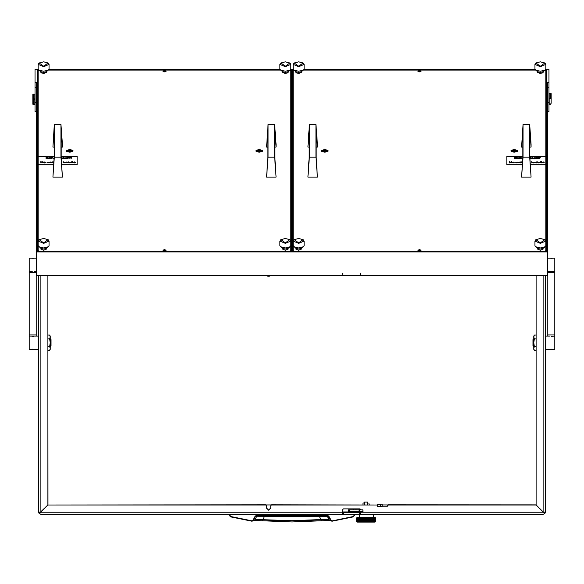 <?xml version="1.0" encoding="UTF-8"?>
<svg xmlns="http://www.w3.org/2000/svg" width="584" height="584" viewBox="0 0 584 584"><rect width="100%" height="100%" fill="white"/><g stroke="black" fill="none" stroke-linecap="round" stroke-linejoin="round"><path stroke-width="0.88" d="M343.545 514.285L342.764 514.285L342.764 512.73L343.545 512.73L343.545 514.285L359.766 514.285L359.766 512.73L360.627 512.73M360.547 512.73L360.547 514.285L359.766 514.285M342.691 512.234L342.691 514.285L40.895 514.285L39.245 513.599L40.683 512.234L342.691 512.234L342.691 509.642L343.465 508.868L359.846 508.868L360.627 509.839L360.547 509.314M544.755 513.599L543.105 514.285L360.627 514.285L360.627 512.234L543.317 512.234L544.96 513.372L545.441 511.949L544.909 513.438L543.105 511.912L543.105 275.188M276.736 515.847L267.764 515.847M307.403 515.847L295.562 515.847M311.966 515.847L310.389 515.847M362.861 511.401L362.861 509.839L362.963 511.401L348.538 511.401L348.538 509.839L349.32 509.839L349.32 511.401M358.999 511.401L358.999 509.839L359.678 509.839L359.678 511.401M364.526 502.109L367.643 502.109L364.526 502.109L364.526 502.977M360.35 511.869L359.919 512.183L360.35 511.869M360.503 509.233L358.569 509.839M356.999 511.613L352.553 511.613L353.627 512.686L355.919 512.686L356.999 511.401M533.747 346.626L532.966 345.845L532.966 339.603L533.747 338.829M554.8 334.924L554.8 272.538L547.785 272.538L547.785 334.924L554.8 334.924L554.8 349.356L545.441 349.356M549.734 336.099L545.441 336.099M552.391 258.208L549.734 258.113L554.8 258.113L554.8 271.37L547.39 271.37M534.338 350.378L533.747 349.356L533.747 336.099L534.338 335.07L533.747 336.983L534.338 338.895L533.747 342.728L534.338 346.553L533.747 348.466L534.338 350.378L536.083 350.378M29.2 272.538L29.2 334.924L36.215 334.924L36.215 272.538L29.2 272.538L29.2 258.113L36.609 258.113M34.266 271.37L36.609 271.37M50.253 338.829L51.034 339.603L51.034 345.845L50.253 346.626M31.609 349.261L34.266 349.356L29.2 349.356L29.2 336.099L38.559 336.099M49.662 335.07L50.253 336.099L50.253 349.356L49.662 350.378L50.253 348.466L49.662 346.553L50.253 342.728L49.662 338.895L50.253 336.983L49.662 335.07L47.917 335.07L47.917 275.188L47.917 504.941L39.091 513.438L40.895 514.285L39.245 513.599M374.658 514.285L357.503 514.285M362.934 503.218L363.671 502.977L362.934 503.218L362.934 504.81M363.774 502.977L363.299 503.05M372.402 514.365L359.452 514.679L359.452 517.409M375.724 521.403L375.052 522.081L357.116 522.081L356.335 521.308L359.905 521.271L358.707 520.731L359.094 521.001L358.613 521.227L357.707 520.731L358.101 520.505L358.532 520.731L358.101 520.957M375.176 521.293L375.592 521.359M374.439 521.286L375.235 521.315M373.453 521.278L374.519 521.315M372.534 521.308L373.541 521.315M371.19 521.395L372.139 521.315M369.694 521.395L370.731 521.315M368.088 521.395L369.11 521.337M366.416 521.395L367.774 521.315L367.066 521.001L367.774 520.775L368.475 521.001L367.774 521.227M357.605 518.088L356.335 518.183L357.116 517.409L375.052 517.409L375.833 518.183L375.22 518.088M367.248 518.154L365.876 518.11M368.906 518.154L370.081 518.293L369.373 518.563L367.562 518.11M368.139 518.183L369.285 518.563L367.752 518.563L368.803 518.183L368.022 518.096M370.482 518.154L372.811 518.183M373.307 518.183L372.877 518.293L373.461 518.563L373.074 518.293L373.497 518.044L374.534 518.081M375.439 518.271L374.84 518.278M364.591 518.074L363.263 518.154M362.963 518.074L361.678 518.154M361.503 518.096L360.817 518.147M361.094 518.563L362.022 518.833L360.569 518.293L361.211 518.044L359.963 518.044L361.094 518.563L359.919 518.563L360.489 518.337M365.847 518.088L364.92 518.154M359.62 518.147L357.167 518.183M359.715 518.563L361.277 519.11L359.905 518.563L360.569 518.293L359.963 518.044L359.189 518.789L358.613 518.607L359.094 518.833L358.613 519.066L358.101 518.877L358.532 519.11L358.101 519.337L357.707 519.11L358.101 518.877M360.262 521.417L361.131 521.337M364.628 521.308L365.679 521.381M362.941 521.359L364.394 521.315L363.693 521.001L364.387 520.775L365.095 521.001L364.387 521.227M361.657 521.403L362.474 521.395M372.709 517.409L373.475 517.168L373.475 514.832L372.709 514.679M374.658 522.081L357.503 522.081M38.164 92.119L37.391 92.119L37.391 251.609L546.609 251.609L546.609 92.119L545.836 92.119M37.391 88.994L37.391 91.33M37.391 81.402L37.391 83.746M546.609 91.33L546.609 88.994M546.609 83.746L546.609 81.402M36.609 111.515L35.047 111.515L35.047 69.24L38.215 69.24M545.784 69.24L548.953 69.24L548.953 111.515L547.39 111.515M547.39 155.402L547.39 189.033M33.252 104.251L34.814 104.251L34.814 94.126L33.252 94.126L33.252 98.718L34.033 98.718L34.033 99.959L33.252 99.959L33.252 104.251L32.865 104.207L32.865 99.944L33.252 99.959M33.252 98.718L32.865 98.696L32.865 94.082L33.252 94.126M550.749 104.886L551.135 103.04L550.749 104.886L549.186 104.886L549.186 98.579L550.749 98.579L550.749 94.053L549.967 94.053L549.967 93.52L549.967 94.053M549.967 93.52L550.749 93.192L549.186 93.192L549.186 98.579M550.749 93.192L551.135 93.579L550.749 93.52M550.749 94.053L551.135 94.404L551.135 99.382L550.749 98.579M319.419 515.847L319.448 516.49L256.807 516.234L254.792 519.811L251.981 520.848L230.914 516.57L230.074 515.811L230.008 514.285L229.621 514.285L229.709 515.884L230.344 516.694L230.914 516.57M230.008 515.431L230.826 516.891L252.032 521.183L253.171 520.417L255.58 516.234L257.478 515.847L256.259 515.511L255.244 516.095L252.836 520.271M255.244 516.095L327.741 515.847L330.829 520.417L329.208 519.811L327.193 516.234L328.755 516.095L327.741 515.511L256.259 515.511M360.357 509.065L359.919 509.058M331.756 521.14L328.872 519.738L322.58 519.49L292 520.687L258.756 519.526L254.792 519.811L252.237 521.14M262.326 515.847L257.478 515.847M254.084 520.454L262.669 520.775L253.96 520.505M330.04 520.505L321.331 520.775L329.916 520.454M326.522 515.847L327.193 516.234L319.448 516.49L321.331 520.775L262.669 520.775L264.581 515.847M331.164 520.271L330.829 520.417L331.515 521.045L332.376 520.84L331.164 520.271L328.755 516.095M353.992 515.431L354.378 515.373L353.992 514.285L353.926 515.811L353.174 516.891L354.378 515.373L353.174 516.891L332.442 521.169L353.174 516.891M262.676 520.76L292 521.95L321.324 520.76M369.643 521.308L369.256 521.351M372.081 521.337L371.789 521.001L372.913 520.986L372.453 520.731L372.979 520.505L373.986 521.001L373.636 520.731L374.067 520.505L374.862 521.001L374.526 521.227L374.147 521.001L374.526 520.775M372.344 521.315L371.074 520.731L372.242 520.731L371.672 520.957M371.161 521.308L370.424 521.446L370.957 521.227L370.329 521.001L371.563 521.001L370.957 521.227M369.416 521.315L368.738 521.001L369.416 520.775L370.081 521.001L369.416 521.227M366.321 521.308L365.555 521.446L366.08 521.227L365.372 521.001L366.796 521.001L366.08 521.227M367.643 518.563L366.161 518.044L367.643 518.563L366.219 518.563L366.934 518.337M366.934 518.249L367.307 518.139M367.825 518.044L368.606 518.249M369.767 518.183L370.628 518.183M372.658 521.446L372.263 521.271L372.877 521.001L371.592 520.461L373.548 520.147L372.263 519.65L372.877 519.921L372.263 519.65L372.979 519.337L372.263 519.11L373.548 519.066L372.059 518.183M373.453 520.724L371.592 519.921L372.263 519.65L371.592 519.38L372.877 519.38L370.891 518.563L372.263 518.563L371.592 518.293L372.198 518.044L371.504 518.183M369.416 518.519L368.738 518.293L369.197 518.11M356.393 518.183L356.335 518.563M362.62 518.563L361.343 518.044L362.62 518.563L361.963 518.789L361.328 518.563L361.963 518.337M361.963 518.249L360.89 518.183M364.255 518.563L362.868 518.044L364.255 518.563L363.562 518.789L362.876 518.563L363.562 518.337M363.562 518.249L362.752 518.607L363.43 518.833L362.752 519.066L362.087 518.833L362.752 518.607M365.949 518.563L364.489 518.044L365.949 518.563L365.234 518.789L364.526 518.563L365.234 518.337M365.234 518.249L366.007 518.044M362.978 521.308L362.306 521.446L362.795 521.271L362.087 521.001L362.795 520.731L362.022 520.461L362.62 520.731L361.277 520.731L361.839 521.001L360.569 521.001L361 521.308M361.153 521.329L361.839 521.001M360.489 521.045L359.919 521.271L360.321 521.446L359.291 521.001L359.635 521.308M356.335 520.818L356.488 521.446M358.189 519.928L358.532 520.191L358.101 520.417L357.707 520.191L358.101 519.964M357.729 518.577L358.021 519.921L357.642 520.147L357.642 519.694M359.627 520.315L359.189 520.957M359.715 520.731L358.101 520.417M359.919 521.271L360.569 521.001L359.905 520.731L360.379 521.001L359.817 521.227L359.291 521.001L359.817 520.775M358.532 520.191L357.707 519.65L358.532 519.65L358.101 519.877M360.379 521.001L359.919 520.731L361.094 520.731L360.489 520.957M359.919 520.731L359.291 520.461L359.905 520.191L360.569 520.461L358.715 519.65L359.094 519.921L358.613 520.147M358.532 519.65L358.101 519.424M359.094 519.921L359.715 520.191L359.189 520.417M361.094 520.731L360.489 520.505M361.963 520.957L359.919 520.191L360.489 519.964L361.094 520.191L360.489 520.417M362.62 519.65L362.022 519.38L362.62 519.65L361.963 519.877L361.328 519.65L361.963 519.424M361.328 519.65L360.489 519.424L362.022 519.921L361.277 519.65L362.022 519.38L360.605 519.38L361.211 519.147M368.606 518.789L367.752 518.563L368.475 518.833L366.92 518.833L367.643 519.11L366.08 519.11L366.796 519.38L365.248 519.38L365.949 519.65L364.416 519.65L365.095 519.921L363.598 519.921L364.255 520.191L362.795 520.191L363.43 520.461L362.62 520.731M363.43 519.921L362.795 519.65L363.43 519.921L362.752 520.147L362.087 519.921L362.752 519.694M361.839 519.38L360.605 518.833L361.211 518.607M359.919 518.563L359.05 518.183M364.387 520.147L362.087 519.38L362.752 519.147L363.43 519.38L362.752 519.607M362.752 520.687L361.277 520.191L362.795 520.191L362.022 519.921L363.598 519.38L364.416 519.65L362.752 519.147M362.62 519.11L362.022 518.833L362.62 519.11L361.963 519.337M363.43 519.38L362.876 519.11L363.562 518.877L364.255 519.11L363.562 519.337M365.234 519.877L363.693 519.38L364.387 519.147L365.095 519.38L364.387 519.607M359.715 519.65L359.255 519.395L359.715 519.65L359.189 519.877M359.094 521.001L361.277 520.191L358.715 519.11L359.094 519.38L358.613 519.607M361.094 520.191L360.489 519.964M357.729 518.556L357.459 518.183M358.189 518.826L357.707 518.563L358.101 518.337L358.532 518.563L358.101 518.789M361.211 521.227L360.569 521.001L362.022 520.461L361.328 520.191L362.62 520.191L361.963 520.417M359.715 520.191L359.291 519.921L360.569 519.38L359.905 519.11L360.379 519.38L359.817 519.607L359.291 519.38L359.817 519.147M359.715 519.11L359.255 518.847L359.715 519.11L359.189 519.337M358.532 518.563L358.101 518.337M360.379 519.38L359.919 519.11L360.489 518.877M359.919 519.11L359.189 518.789M361.328 520.191L361.963 519.877M359.919 520.191L361.211 519.607M366.796 518.833L366.08 518.563L366.796 518.833L366.08 519.066L365.372 518.833L366.08 518.607M366.219 518.563L365.372 518.293M367.774 519.066L366.934 518.789M366.934 519.337L365.234 518.877L366.08 519.11L367.752 518.563L367.066 518.293M364.255 519.11L363.562 518.877M363.562 520.417L362.795 520.191L365.248 519.38L364.387 519.147M363.43 518.833L362.401 518.183M365.095 519.38L363.693 518.833L364.387 518.607M364.526 518.563L364.022 518.183M366.08 519.607L365.248 519.38L366.08 519.066M361.416 521.308L362.693 521.329M365.657 521.417L367.752 521.271L366.219 520.731L367.643 520.731L366.934 520.957M367.066 521.001L365.372 520.461L366.796 520.461L366.08 520.687M366.219 520.731L364.526 520.191L365.095 519.921M365.372 520.461L366.08 520.775M370.628 521.395L370.147 521.001L367.774 521.315M365.898 521.359L363.693 520.461L364.255 520.191M368.738 521.001L367.913 520.731L369.285 520.731L368.606 520.957M367.913 520.731L367.066 520.461L367.774 520.235L368.475 520.461L367.774 520.687M368.475 521.001L366.219 520.191L367.643 520.191L366.934 520.417M367.066 520.461L365.372 519.921L366.796 519.38M364.387 520.235L366.08 520.235M370.329 521.001L369.373 520.731L368.57 521.001L369.285 521.271M363.693 521.001L362.022 521.001L364.416 521.271L362.876 520.731L364.526 520.191M365.372 521.001L364.394 521.315M365.095 521.001L364.526 520.731L365.234 520.505M370.081 521.001L367.752 520.191L365.248 521.001L365.949 521.271M373.074 521.001L373.519 521.242L373.074 521.001L373.548 520.775M372.453 520.731L371.789 520.461L372.979 520.505M371.789 520.461L370.329 519.921L371.563 519.921L370.957 520.147M370.329 519.921L369.548 519.65L370.219 519.424L370.84 519.65L370.205 519.877M370.65 521.388L371.592 521.001L368.738 519.38L370.081 519.38L369.416 519.607M371.074 520.191L371.592 520.461L371.074 520.191L371.672 519.964L372.242 520.191L371.672 520.417M369.548 519.65L367.913 519.11L368.475 518.833M371.074 520.731L371.672 520.505M369.285 520.731L368.57 520.461L369.373 520.191L370.957 520.687L367.752 519.65L368.57 519.38L370.84 520.191L370.205 520.417L369.548 520.191L370.205 519.964M369.548 520.191L367.066 519.38L367.643 519.11M374.147 521.001L374.526 521.227M372.242 520.191L371.074 519.65L371.672 519.424M371.074 519.65L370.329 519.38L370.957 519.147L371.563 519.38L370.957 519.607M371.563 519.921L369.548 519.11L370.84 519.11L370.205 519.337M368.475 520.461L366.219 519.65L368.57 519.921L370.147 519.38L368.738 518.833L370.081 518.293M370.84 520.191L371.672 519.964M367.643 520.191L367.066 519.921L367.774 519.694M370.957 520.775L370.147 521.001L370.84 521.271M366.796 521.001L368.606 520.505M370.205 520.417L369.416 520.775M371.789 521.001L372.242 521.271M374.439 520.716L374.147 520.461L374.862 520.461L374.921 519.964L374.921 520.417M373.636 520.191L374.526 520.235M368.606 519.964L370.147 519.921L371.672 519.337L371.074 519.11L371.672 518.877L372.242 519.11L371.672 519.337M372.242 519.11L372.877 519.38L372.351 519.607L370.329 518.833L371.563 518.833L370.957 519.066M371.074 519.11L369.548 518.563L370.891 518.563L370.329 518.293M374.439 520.176L374.147 519.921L374.862 519.921L374.913 519.424L375.242 519.694M373.636 519.65L372.877 519.38L373.972 519.913L373.636 519.65L374.454 519.65L374.526 519.147L374.526 519.607M371.563 519.38L372.351 518.607M371.789 518.833L371.074 518.563L371.672 518.337M357.729 520.716L357.306 520.461L357.642 520.235L358.021 520.461L357.642 520.687M357.729 520.745L358.466 521.308M357.729 521.264L357.306 521.001L357.642 520.775M373.782 518.183L374.439 518.556L374.329 518.183M374.439 518.577L375.198 519.11L375.242 518.607L375.242 519.066M370.081 519.38L372.351 518.519M373.972 519.373L373.636 519.11L374.454 519.11L374.526 518.607M373.636 519.11L374.067 519.424M373.972 518.826L373.636 518.563L374.067 518.337M374.84 519.359L374.526 519.147M373.636 518.563L374.067 518.877M360.423 511.401L360.627 512.168M360.627 511.883L360.627 511.511M371.052 518.088L371.563 518.293L370.957 518.519M368.738 518.293L369.117 518.096M367.913 518.563L368.606 518.337M364.526 519.65L365.234 519.424M356.926 520.235L356.926 520.687L356.992 520.213M357.766 521.308L358.101 521.045M358.021 521.001L357.642 521.227M356.933 521.315L357.525 521.308M358.707 518.563L359.189 518.337M359.919 519.65L360.489 519.424M362.087 520.461L362.752 520.235M358.707 519.65L359.189 519.424M360.605 520.461L361.211 520.235M362.876 519.65L363.562 519.424M357.247 519.424L357.247 519.877L357.328 519.395M358.174 520.461L358.613 520.235M356.992 519.125L356.671 519.424M358.532 521.271L359.189 521.045M357.642 519.607L357.642 519.147M359.094 520.461L359.817 520.235M374.147 519.38L373.548 519.607M374.592 520.191L374.067 520.417M372.453 519.65L372.979 519.424M370.205 518.337L370.84 518.563L370.205 518.789M373.074 520.461L373.548 520.235M373.461 520.191L372.979 520.417M374.643 521.308L375.286 521.271M375.286 519.65L374.921 519.877M375.797 520.417L375.797 519.964L375.767 520.424M372.453 518.563L372.979 518.337M372.453 521.271L372.979 521.045M372.877 521.001L372.351 521.227M367.913 519.65L368.606 519.424M370.329 520.461L370.957 520.235M367.774 519.147L368.475 519.38L367.774 519.607M371.074 521.271L371.672 521.045M368.738 520.461L369.416 520.235M369.285 520.191L368.606 520.417M369.548 521.271L370.205 521.045M373.986 521.001L373.548 521.227M373.702 521.308L374.067 521.045M375.497 518.337L375.497 518.789L375.439 518.322M374.84 518.818L375.111 518.183M366.219 521.271L366.934 521.045M364.526 521.271L365.234 521.045M362.876 521.271L363.562 521.045M362.752 520.775L363.43 521.001L362.752 521.227M367.913 521.271L368.606 521.045M365.234 519.964L365.949 520.191L365.234 520.417M356.992 519.088L356.671 519.337L356.671 518.877M357.328 519.359L357.247 518.877L357.247 519.337M356.992 518.585L356.926 519.066M356.992 518.548L356.802 518.183M359.094 518.833L359.905 518.563L359.54 518.183M363.562 520.505L364.416 520.731L365.248 520.461L364.416 520.191L365.372 519.921M366.08 519.694L366.92 519.921L367.752 519.65L366.92 519.38L367.913 519.11M374.972 521.001L374.592 520.731L375.242 520.775M375.439 520.979L375.497 520.505L375.497 520.957M356.992 520.169L356.671 519.877M357.328 520.475L357.247 520.957L357.247 520.505M356.992 519.665L356.926 520.147M356.722 520.979L356.671 520.505L356.671 520.957M375.439 519.351L375.497 518.877L375.497 519.337M362.087 519.38L364.387 518.519M363.693 519.38L366.08 518.519M230.826 516.891L251.624 520.84M266.691 275.188L267.538 275.736L270.48 275.261L267.808 276.203L267.034 275.721L267.713 276.115L270.239 275.487M382.133 504.138L377.388 504.81L377.388 506.854L382.133 505.999L382.177 504.138L377.388 504.999L271.531 504.81L270.75 505.773L271.531 504.81M266.457 505.773L265.683 504.999L266.457 505.583L266.457 508.095L268.603 510.226L270.75 508.095L270.75 505.773M266.457 507.905L268.603 510.036L270.75 507.905M39.091 513.438L38.559 511.949L39.091 513.438L38.559 511.949L38.559 275.188M265.683 504.999L47.968 504.999L265.683 504.81M536.083 275.188L536.083 504.941L543.105 511.912M543.317 512.234L536.032 504.999L388.309 504.999L386.747 506.934L377.388 506.934L377.388 504.999L271.531 504.999M379.607 506.744L386.747 506.744L387.528 505.97M387.528 505.773L388.309 504.999M536.083 504.861L388.309 504.81M49.662 350.378L47.917 350.378L47.968 504.81M47.968 504.999L40.683 512.234M360.627 511.401L360.627 512.234M387.893 504.926L382.454 504.926M271.115 504.926L266.1 504.926M545.441 275.188L545.441 511.949L544.909 513.438M359.766 512.73L343.545 512.73M354.378 514.285L354.378 515.373M362.861 509.839L359.678 509.839M358.999 509.839L349.32 509.839M358.569 511.401L359.919 512.183M359.919 509.372L358.948 509.839M358.948 511.401L359.919 511.869M554.8 336.099L552.391 336.187M550.186 349.261L552.851 349.356M551.303 349.166L550.69 349.195M551.281 336.282L551.887 336.253M549.734 258.113L547.39 258.113M550.186 271.283L552.851 271.37M551.303 271.188L550.69 271.217M551.281 258.303L551.887 258.274M536.083 338.895L534.338 338.895M536.083 346.553L534.338 346.553M536.083 335.07L534.338 335.07M29.2 271.37L31.609 271.283M33.814 258.208L31.149 258.113M32.697 258.303L33.31 258.274M32.719 271.188L32.113 271.217M34.266 349.356L38.559 349.356M33.814 336.187L31.149 336.099M32.697 336.282L33.31 336.253M32.719 349.166L32.113 349.195M47.917 346.553L49.662 346.553M47.917 338.895L49.662 338.895M368.869 503.05L369.234 504.81M364.511 503.218L364.511 504.81M367.657 503.218L367.657 504.81M365.372 519.38L366.08 519.147M368.475 518.293L367.774 518.519M366.219 519.11L366.934 518.877M363.102 518.183L362.752 518.519M365.095 518.833L364.387 519.066M365.949 519.11L365.234 519.337M364.526 519.11L365.234 518.877M361.532 518.183L361.211 518.519M367.066 518.833L367.774 518.607M356.634 519.921L356.926 519.694M361.094 519.11L360.489 519.337M360.379 518.833L359.817 519.066M359.291 518.833L359.817 518.607M358.861 518.183L358.613 518.519M362.876 520.191L363.562 519.964M358.707 519.11L359.189 518.877M358.021 518.833L358.613 518.607M360.605 519.921L361.211 519.694M361.839 519.921L361.211 520.147M361.094 519.65L360.489 519.877M358.021 518.293L357.642 518.519M358.021 519.38L358.613 519.147M360.379 519.921L359.817 520.147M359.291 519.921L359.817 519.694M357.642 519.066L357.642 518.607M361.328 520.731L361.963 520.505M361.839 520.461L361.211 520.687M361.839 518.833L361.211 519.066M360.109 518.183L359.817 518.519M361.328 519.11L361.963 518.877M363.693 519.921L364.387 519.694M364.255 519.65L363.562 519.877M358.532 520.731L359.189 520.505M356.634 518.833L356.926 518.607M356.634 519.38L356.926 519.147M358.174 521.001L358.613 520.775M358.021 519.921L358.613 519.694M360.379 520.461L359.817 520.687M358.707 520.191L359.189 519.964M360.605 521.001L361.211 520.775M374.972 519.921L374.526 520.147M374.454 519.65L374.067 519.877M372.453 519.11L372.979 518.877M373.461 519.11L372.979 519.337M372.877 518.833L372.351 519.066M372.242 518.563L371.672 518.789M373.074 519.38L373.548 519.147M374.972 520.461L374.526 520.687M374.147 519.921L373.548 520.147M373.074 519.921L373.548 519.694M375.286 520.731L374.921 520.957M371.789 519.38L372.351 519.147M373.461 519.65L372.979 519.877M374.592 520.731L374.067 520.957M373.986 520.461L373.548 520.687M372.453 520.191L372.979 519.964M372.242 519.65L371.672 519.877M372.877 519.921L372.351 520.147M371.789 519.921L372.351 519.694M369.416 518.607L370.081 518.833L369.416 519.066M375.286 519.11L374.921 519.337M374.592 519.11L374.921 518.877M374.592 518.563L374.067 518.789M373.986 518.293L373.548 518.519M374.972 518.833L374.526 519.066M373.074 518.833L373.548 518.607M374.147 518.833L373.548 519.066M373.461 518.563L372.979 518.789M374.454 519.11L374.067 519.337M370.081 519.921L369.416 520.147M368.738 519.921L369.416 519.694M369.285 519.65L368.606 519.877M371.563 520.461L370.957 520.687M370.081 520.461L369.416 520.687M368.475 519.921L367.774 520.147M370.84 520.731L370.205 520.957M369.548 520.731L370.205 520.505M367.643 519.65L366.934 519.877M366.796 519.921L366.08 520.147M373.636 520.731L372.979 520.957M371.563 521.001L372.351 520.687M368.606 518.877L369.285 519.11L368.606 519.337M374.972 518.293L374.526 518.519M375.286 518.563L374.921 518.789M365.949 520.731L365.234 520.957M365.095 520.461L364.387 520.687M364.255 520.731L363.562 520.957M360.197 521.41L359.715 521.271M361.328 518.563L359.094 519.38M363.43 521.001L364.416 520.731L363.43 520.461M360.605 519.38L362.876 518.563M366.219 520.191L366.92 519.921L365.949 519.65M370.081 518.833L369.285 518.563M365.949 520.191L365.248 519.921L366.219 519.65M363.693 520.461L362.876 520.731M368.738 519.38L367.752 519.11L368.738 518.833M368.475 519.38L369.373 519.11L368.57 518.833L369.548 518.563M369.285 519.11L370.84 518.563M356.342 521.227L356.335 520.775M371.563 518.293L370.957 518.044M291.613 90.71L291.022 91.097L291.613 91.476M291.613 85.928L290.832 86.133M290.832 87.023L291.613 87.228M293.168 85.41L292.387 85.41M291.613 85.41L290.832 85.41M342.691 273.151L342.691 274.151M291.613 92.323L291.219 92.768L291.219 251.609L291.219 94.885L291.613 94.44M293.168 92.097L292.387 92.119M292.387 91.476L292.978 91.097L292.387 90.71M292.387 87.228L293.168 87.023M293.168 86.133L292.387 85.928M293.168 94.214L292.387 94.236M514.249 152.234L517.402 151.424L514.249 149.161L511.102 151.424L514.249 152.234M324.755 152.234L327.901 151.424L324.755 149.161L321.601 151.424L324.755 152.234M542.828 248.565L543.105 249.076L540.375 250.244L537.645 249.076L537.922 248.565M301.081 71.883L301.359 72.394L298.628 73.562L295.898 72.394L296.176 71.883M301.081 248.565L301.359 249.076L298.628 250.244L295.898 249.076L296.176 248.565M542.828 71.883L543.105 72.394L540.375 73.562L537.645 72.394L537.922 71.883M419.502 250.916L421.064 250.244L419.502 249.58L417.94 250.244L419.502 250.916M419.502 71.89L421.064 71.226L419.502 70.555L417.94 71.226L419.502 71.89M544.989 63.116L545.836 64.364L540.375 66.707L534.915 64.364L534.915 68.941L535.564 70.051L303.439 70.051L304.089 68.941L304.089 64.364L298.628 66.707L293.168 64.364L294.007 63.116M294.139 70.306L293.168 70.722L293.168 241.046L294.007 239.798M293.825 246.74L298.628 247.966L303.432 246.74L301.373 248.375L298.628 249.076L295.884 248.375L293.168 245.623L293.168 250.748L294.73 251.419L544.273 251.419L545.836 250.748L545.836 164.71L530.381 164.71M529.841 156.344L545.836 156.344L545.836 70.722L544.865 70.306M293.168 251.609L293.168 250.748M545.836 250.748L545.836 251.609M259.245 152.234L262.399 151.424L259.245 149.161L256.099 151.424L259.245 152.234M69.751 152.234L72.898 151.424L69.751 149.161L66.598 151.424L69.751 152.234M287.824 248.565L288.102 249.076L285.372 250.244L282.641 249.076L282.919 248.565M46.078 71.883L46.355 72.394L43.625 73.562L40.895 72.394L41.172 71.883M46.078 248.565L46.355 249.076L43.625 250.244L40.895 249.076L41.172 248.565M287.824 71.883L288.102 72.394L285.372 73.562L282.641 72.394L282.919 71.883M164.498 250.916L166.06 250.244L164.498 249.58L162.936 250.244L164.498 250.916M164.498 71.89L166.06 71.226L164.498 70.555L162.936 71.226L164.498 71.89M289.993 63.116L290.832 64.364L285.372 66.707L279.911 64.364L279.911 68.941L280.561 70.051L48.435 70.051L49.085 68.941L49.085 64.364L43.625 66.707L38.164 64.364L39.011 63.116M39.135 70.306L38.164 70.722L38.164 156.344L54.159 156.344M53.604 164.922L38.164 164.922L38.164 241.046L39.011 239.798M38.821 246.74L43.625 247.966L48.428 246.74L46.37 248.375L43.625 249.076L40.88 248.375L38.164 245.623L38.164 250.748L39.727 251.419L289.27 251.419L290.832 250.748L290.832 70.722L289.861 70.306M38.164 251.609L38.164 250.748M290.832 250.748L290.832 251.609M35.047 82.629L36.609 82.629L36.609 251.945L547.39 251.945L547.39 82.629L548.953 82.629M547.39 251.945L547.39 275.188L360.627 275.188L360.627 273.078L360.467 275.188L342.844 275.188L342.844 273.078L342.691 275.188L36.609 275.188L36.609 251.945M360.627 274.151L360.627 273.078M534.959 69.24L304.045 69.24M293.212 69.24L290.788 69.24M279.955 69.24L49.041 69.24M38.369 69.576L37.391 69.576L37.391 251.609M546.609 251.609L546.609 69.576L545.631 69.576M535.119 69.576L303.884 69.576M293.372 69.576L290.628 69.576M280.116 69.576L48.881 69.576M291.613 251.609L291.613 251.113L292.387 251.113L292.387 251.609M292.387 251.113L292.387 70.08L291.613 70.08L291.613 251.113M293.168 95.017L292.387 94.309M545.179 246.74L543.12 248.375L540.375 249.076L537.63 248.375L535.572 246.74L540.375 247.966L545.179 246.74L545.836 245.623M540.375 242.871L544.836 239.659L540.375 238.52L535.915 239.659L540.375 242.871M544.989 239.798L545.836 241.046L540.375 243.389L534.915 241.046L535.754 239.798M534.915 241.046L534.915 245.623L535.572 246.74M521.6 147.102L523.023 124.472L523.023 157.198L521.6 177.135L522.826 157.184L522.826 129.911L521.6 147.102L522.826 147.102M529.841 147.102L531.075 147.102L531.075 144.336L529.651 124.472L529.651 157.198L531.075 177.135L529.841 157.184L529.841 129.911L531.075 147.102M523.023 124.472L529.651 124.472M523.023 157.198L529.651 157.198M531.075 177.135L521.6 177.135M307.929 147.102L309.352 124.472L309.352 157.198L307.929 177.135L309.155 157.184L309.155 129.911L307.929 147.102L309.155 147.102M316.17 147.102L317.404 147.102L317.404 144.336L315.981 124.472L315.981 157.198L317.404 177.135L316.17 157.184L316.17 129.911L317.404 147.102M309.352 124.472L315.981 124.472M309.352 157.198L315.981 157.198M317.404 177.135L307.929 177.135M266.596 147.102L268.019 124.472L268.019 157.198L266.596 177.135L267.83 157.184L267.83 129.911L266.596 147.102L267.83 147.102M274.845 147.102L276.071 147.102L276.071 144.336L274.648 124.472L274.648 157.198L276.071 177.135L274.845 157.184L274.845 129.911L276.071 147.102M268.019 124.472L274.648 124.472M268.019 157.198L274.648 157.198M276.071 177.135L266.596 177.135M52.925 147.102L54.349 124.472L54.349 157.198L52.925 177.135L54.159 157.184L54.159 129.911L52.925 147.102L54.159 147.102M61.174 147.102L62.4 147.102L62.4 144.336L60.977 124.472L60.977 157.198L62.4 177.135L61.174 157.184L61.174 129.911L62.4 147.102M54.349 124.472L60.977 124.472M54.349 157.198L60.977 157.198M62.4 177.135L52.925 177.135M418.02 250.456L418.918 250.047M420.086 250.047L420.984 250.456M418.042 250.485L420.962 250.485M163.016 250.456L163.914 250.047M165.082 250.047L165.98 250.456M163.038 250.485L165.958 250.485M70.803 150.3L68.7 150.292L68.372 150.957L70.679 151.088L71.124 150.957L70.803 150.3M70.08 150.154L70.08 151.22L69.423 151.227L69.43 150.154M69.759 149.292L66.474 150.694L69.744 152.103L73.029 150.694L69.759 149.292M46.37 71.693L43.625 72.394L40.88 71.693L38.821 70.058L43.625 71.285L48.428 70.058L46.37 71.693M43.625 66.189L48.085 62.977L43.625 61.838L39.164 62.977L43.625 66.189M48.246 63.116L49.085 64.364M38.164 64.364L38.164 68.941L38.821 70.058M543.923 162.491L543.222 162.914L542.215 162.476L543.229 161.892L544.244 162.359L542.536 162.498M538.098 162.162L536.9 162.221L536.616 162.899L536.616 161.907L537.623 161.892L538.368 162.899L538.098 162.162L536.864 162.593M535.813 162.06L536.061 162.761L533.959 162.469L535.813 162.06M536.061 162.761L533.959 162.33M522.483 161.994L521.819 162.899L521.819 161.907L522.49 161.892M522.476 162.14L522.059 162.615M521.643 161.921L520.694 162.899L520.694 161.907L521.643 161.921L520.943 162.615M519.964 162.06L520.205 162.761L518.11 162.469L519.964 162.06M520.205 162.761L518.11 162.33M511.321 162.513L511.562 161.593L511.562 162.761L509.708 161.841L509.467 162.899L509.467 161.593L511.321 162.513L511.321 161.732M511.562 162.761L509.708 161.98M539.302 157.702L540.28 157.264L539.828 158.593L539.579 157.848M538.112 157.702L539.09 157.264L538.638 158.593L538.39 157.848M537.66 158.593L537.411 157.6L537.66 158.593M537.2 157.614L536.258 158.593L536.258 157.6L537.2 157.614L536.499 158.308M535.521 157.746L535.696 158.541L533.74 158.512L534.732 158.68L535.521 158.293L533.703 158.023L535.521 157.746M535.769 158.417L534.754 158.928L533.74 158.512M535.506 158.439L533.703 158.023M529.87 157.585L530.761 157.6L530.688 158.541L529.958 158.782M530.761 158.417L529.965 158.921M530.506 158.439L529.943 158.585M521.636 157.855L520.446 157.914L520.161 158.593L520.161 157.6L521.162 157.585L521.906 158.593L521.636 157.855L520.402 158.286M519.563 158.593L519.322 157.6L519.563 158.593M518.76 158.235L517.84 158.614L516.833 158.169L517.847 157.585L518.862 158.052L517.081 158.052L518.76 158.235L516.833 158.03M518.534 158.191L517.154 158.191M522.293 164.71L506.839 164.71L506.839 156.344L522.826 156.344M545.836 156.344L545.836 164.71M516.468 157.286L515.125 157.811L516.57 158.454L514.979 157.892L514.738 158.593L514.738 157.286L514.979 157.731L516.468 157.286L515.292 157.884M516.57 158.454L514.979 158.03M533.177 158.235L532.258 158.614L531.25 158.169L532.265 157.585L533.28 158.052L531.498 158.052L533.177 158.235L531.25 158.03M532.951 158.191L531.571 158.191M514.19 162.337L513.161 162.914L512.124 162.337L513.913 162.031L514.19 162.337L513.161 162.775L512.124 162.337M517.687 162.089L515.906 162.33L517.687 162.578L516.752 162.775L515.657 162.337L517.687 162.089L515.92 162.403M517.687 162.578L516.752 162.914L515.657 162.337M533.199 162.162L532.002 162.221L531.717 162.899L531.717 161.556L531.966 162.067L533.469 162.323L533.469 162.899L533.199 162.162L531.966 162.593M531.966 161.702L531.966 162.067M540.711 162.067L540.959 161.556L540.959 162.761L538.857 162.33L540.711 161.702M540.959 162.761L538.857 162.33M541.726 162.899L541.485 161.556L541.726 162.899M522.279 164.922L506.839 164.71M545.836 164.922L530.396 164.922M517.11 157.943L518.621 157.943L517.11 157.943M518.468 157.943L517.271 157.943M529.951 158.673L530.52 158.293L529.936 158.447M529.929 158.344L530.52 158.023L529.878 157.695M530.506 158.096L529.892 157.833M531.52 157.943L533.039 157.943L531.52 157.943M532.878 157.943L531.681 157.943M534.754 157.687L533.944 158.03L535.521 158.023L534.754 157.687L533.966 158.103M535.506 158.096L534.754 157.833M539.054 157.702L538.638 157.702L538.638 158.593M540.244 157.702L539.828 157.702L539.828 158.593M513.154 161.994L512.372 162.337L513.942 162.337L513.154 161.994L512.387 162.403M513.927 162.403L513.154 162.133M519.161 161.994L518.351 162.33L519.154 162.673L519.964 162.337L519.161 161.994L518.373 162.403M519.95 162.403L519.161 162.133M535.01 161.994L534.207 162.33L535.813 162.337L535.01 161.994L534.221 162.403M535.798 162.403L535.01 162.133M539.908 161.994L539.105 162.33L540.711 162.337L539.908 161.994L539.12 162.403M540.696 162.403L539.908 162.133M544.142 162.542L542.215 162.337M542.485 162.25L544.003 162.25L542.485 162.25M543.85 162.25L542.653 162.25M75.467 162.542L74.548 162.914L73.547 162.476L74.555 161.892L75.577 162.359L73.788 162.359L75.467 162.542L73.547 162.337M75.241 162.498L73.861 162.498M69.423 162.162L68.226 162.221L67.948 162.899L67.948 161.907L68.948 161.892L69.693 162.899L69.423 162.162L68.189 162.593M67.138 162.06L67.386 162.761L65.284 162.469L67.138 162.06M67.386 162.761L65.284 162.33M53.808 161.994L53.144 162.899L53.144 161.907L53.816 161.892M53.801 162.14L53.392 162.615M52.969 161.921L52.027 162.899L52.027 161.907L52.969 161.921L52.268 162.615M51.29 162.06L51.538 162.761L49.436 162.469L51.29 162.06M51.538 162.761L49.436 162.33M42.647 162.513L42.895 161.593L42.895 162.761L41.041 161.841L40.792 162.899L40.792 161.593L42.647 162.513L42.647 161.732M42.895 162.761L41.041 161.98M70.627 157.702L71.606 157.264L71.153 158.593L70.905 157.848M69.438 157.702L70.416 157.264L69.963 158.593L69.715 157.848M68.985 158.593L68.737 157.6L68.985 158.593M68.525 157.614L67.583 158.593L67.583 157.6L68.525 157.614L67.832 158.308M66.846 157.746L67.021 158.541L65.065 158.512L66.058 158.68L66.846 158.293L65.028 158.023L66.846 157.746M67.094 158.417L66.08 158.928L65.065 158.512M66.839 158.439L65.028 158.023M61.203 157.585L62.086 157.6L62.014 158.541L61.284 158.782M62.086 158.417L61.298 158.921M61.831 158.439L61.269 158.585M52.961 157.855L51.772 157.914L51.487 158.593L51.487 157.6L52.494 157.585L53.239 158.593L52.961 157.855L51.735 158.286M50.896 158.593L50.647 157.6L50.896 158.593M49.866 158.184L49.165 158.614L48.165 158.169L49.173 157.585L50.195 158.052L48.479 158.191M53.618 164.71L38.164 164.71L38.164 156.344M61.174 156.344L77.161 156.344L77.161 164.71L61.707 164.71M47.793 157.286L46.457 157.811L47.903 158.454L46.311 157.892L46.063 158.593L46.063 157.286L46.311 157.731L47.793 157.286L46.625 157.884M47.903 158.454L46.311 158.03M64.284 158.184L63.583 158.614L62.583 158.169L63.59 157.585L64.612 158.052L62.897 158.191M45.516 162.337L44.486 162.914L43.45 162.337L45.245 162.031L45.516 162.337L44.486 162.775L43.45 162.337M49.012 162.089L47.231 162.33L49.012 162.578L48.085 162.775L46.983 162.337L49.012 162.089L47.246 162.403M49.012 162.578L48.085 162.914L46.983 162.337M64.525 162.162L63.328 162.221L63.05 162.899L63.05 161.556L63.291 162.067L64.795 162.323L64.795 162.899L64.525 162.162L63.291 162.593M63.291 161.702L63.291 162.067M72.044 162.067L72.285 161.556L72.285 162.761L70.182 162.33L72.044 161.702M72.285 162.761L70.182 162.33M73.058 162.899L72.81 161.556L73.058 162.899M61.721 164.922L77.161 164.71M50.085 158.235L48.165 158.03M48.435 157.943L49.947 157.943L48.435 157.943M49.793 157.943L48.596 157.943M61.276 158.673L61.846 158.293L61.262 158.447M61.254 158.344L61.846 158.023L61.21 157.695M61.831 158.096L61.218 157.833M64.503 158.235L62.583 158.03M62.853 157.943L64.364 157.943L62.853 157.943M64.211 157.943L63.014 157.943M66.08 157.687L65.277 158.03L66.846 158.023L66.08 157.687L65.291 158.103M66.831 158.096L66.08 157.833M70.379 157.702L69.963 157.702L69.963 158.593M71.569 157.702L71.153 157.702L71.153 158.593M44.486 161.994L43.698 162.337L45.275 162.337L44.486 161.994L43.712 162.403M45.253 162.403L44.486 162.133M50.487 161.994L49.684 162.33L50.487 162.673L51.29 162.337L50.487 161.994L49.698 162.403M51.275 162.403L50.487 162.133M66.335 161.994L65.532 162.33L67.138 162.337L66.335 161.994L65.547 162.403M67.124 162.403L66.335 162.133M71.233 161.994L70.43 162.33L71.233 162.673L72.044 162.337L71.233 161.994L70.445 162.403M72.022 162.403L71.233 162.133M73.818 162.25L75.329 162.25L73.818 162.25M75.175 162.25L73.978 162.25M48.428 246.74L49.085 245.623L49.085 241.046L43.625 243.389L38.164 241.046L38.164 245.623M43.625 242.871L48.085 239.659L43.625 238.52L39.164 239.659L43.625 242.871M48.246 239.798L49.085 241.046M545.179 70.058L543.12 71.693L540.375 72.394L537.63 71.693L535.572 70.058L540.375 71.285L545.179 70.058L545.836 68.941L545.836 64.364M540.375 66.189L544.836 62.977L540.375 61.838L535.915 62.977L540.375 66.189M534.915 64.364L535.754 63.116M418.02 71.438L418.918 71.022M420.086 71.022L420.984 71.438M418.042 71.46L420.962 71.46M290.175 246.74L288.116 248.375L285.372 249.076L282.627 248.375L280.568 246.74L285.372 247.966L290.175 246.74L290.832 245.623M285.372 242.871L289.832 239.659L285.372 238.52L280.911 239.659L285.372 242.871M289.993 239.798L290.832 241.046L285.372 243.389L279.911 241.046L280.751 239.798M279.911 241.046L279.911 245.623L280.568 246.74M303.432 246.74L304.089 245.623L304.089 241.046L298.628 243.389L293.168 241.046L293.168 245.623M298.628 242.871L303.089 239.659L298.628 238.52L294.168 239.659L298.628 242.871M303.249 239.798L304.089 241.046M290.175 70.058L288.116 71.693L285.372 72.394L282.627 71.693L280.568 70.058L285.372 71.285L290.175 70.058L290.832 68.941L290.832 64.364M285.372 66.189L289.832 62.977L285.372 61.838L280.911 62.977L285.372 66.189M279.911 64.364L280.751 63.116M301.373 71.693L298.628 72.394L295.884 71.693L293.825 70.058L298.628 71.285L303.432 70.058L301.373 71.693M298.628 66.189L303.089 62.977L298.628 61.838L294.168 62.977L298.628 66.189M303.249 63.116L304.089 64.364M293.168 64.364L293.168 68.941L293.825 70.058M325.806 150.3L323.704 150.292L323.375 150.957L325.682 151.088L326.127 150.957L325.806 150.3M325.084 150.154L325.084 151.22L324.419 151.227M324.762 149.292L321.477 150.694L324.748 152.103L328.026 150.694L324.762 149.292M260.296 150.3L258.201 150.292L257.865 150.957L260.179 151.088L260.625 150.957L260.296 150.3M259.573 150.154L259.581 151.22L258.916 151.227L258.924 150.154M259.252 149.292L255.974 150.694L259.238 152.103L262.523 150.694L259.252 149.292M515.3 150.3L513.205 150.292L512.869 150.957L515.176 151.088L515.628 150.957L515.3 150.3M514.577 150.154L514.577 151.22L513.92 151.227L513.927 150.154M514.256 149.292L510.971 150.694L514.241 152.103L517.526 150.694L514.256 149.292M163.016 71.438L163.914 71.022M165.082 71.022L165.98 71.438M163.038 71.46L165.958 71.46M34.814 94.126L32.865 94.082M32.865 99.944L32.865 99.382L34.033 99.36M550.749 103.85L549.186 103.85M551.135 103.04L551.135 99.382M551.135 94.404L551.135 93.871M380.323 506.605L380.323 504.751M40.895 275.188L40.895 511.912M342.691 511.949L352.751 511.949M356.795 511.949L359.102 511.949M40.573 512.226L38.559 511.949L39.04 513.372M544.96 513.372L545.441 511.949L543.427 512.226M353.086 516.57L332.376 520.84M292.781 94.214L292.781 92.097M35.047 102.616L36.609 102.616M36.609 87.819L35.047 87.819M548.953 87.819L547.39 87.819M548.953 102.616L547.39 102.616M269.406 276.137L267.932 276.181M70.686 151.088L70.686 150.307M68.824 151.088L68.824 150.307M325.689 151.088L325.689 150.307M324.434 151.212L324.434 150.154M323.821 151.088L323.821 150.307M260.179 151.088L260.179 150.307M258.318 151.088L258.318 150.307M515.183 151.088L515.183 150.307M513.321 151.088L513.321 150.307M380.71 504.072L382.177 504.138M229.621 515.373L229.621 514.285M251.558 521.169L252.157 521.162M331.836 521.162L332.442 521.169M367.643 502.109L367.643 502.977M360.248 509.372L360.299 509.839M355.948 508.868L355.948 509.839M353.605 508.868L353.605 509.839M554.8 272.538L554.8 271.37M547.785 272.538L547.785 271.37M547.785 334.924L547.785 336.099M29.2 334.924L29.2 336.099M36.215 334.924L36.215 336.099M36.215 272.538L36.215 271.37M359.766 514.365L359.452 514.679M544.836 239.659L545.179 239.936M542.711 249.682L542.711 248.623M538.032 249.682L538.032 248.623M535.915 239.659L535.572 239.936M68.664 151.095L68.664 150.694M70.839 151.095L70.839 150.701M48.085 62.977L48.428 63.255M45.968 73L45.968 71.941M41.289 73L41.289 71.941M39.164 62.977L38.821 63.255M48.085 239.659L48.428 239.936M45.968 249.682L45.968 248.623M41.289 249.682L41.289 248.623M39.164 239.659L38.821 239.936M544.836 62.977L545.179 63.255M542.711 73L542.711 71.941M538.032 73L538.032 71.941M535.915 62.977L535.572 63.255M289.832 239.659L290.175 239.936M287.708 249.682L287.708 248.623M283.036 249.682L283.036 248.623M280.911 239.659L280.568 239.936M303.089 239.659L303.432 239.936M300.964 249.682L300.964 248.623M296.292 249.682L296.292 248.623M294.168 239.659L293.825 239.936M289.832 62.977L290.175 63.255M287.708 73L287.708 71.941M283.036 73L283.036 71.941M280.911 62.977L280.568 63.255M303.089 62.977L303.432 63.255M300.964 73L300.964 71.941M296.292 73L296.292 71.941M294.168 62.977L293.825 63.255M323.66 151.095L323.66 150.694M325.843 151.095L325.843 150.701M258.157 151.095L258.157 150.694M260.34 151.095L260.34 150.701M513.161 151.095L513.161 150.694M515.336 151.095L515.336 150.701"/></g></svg>
